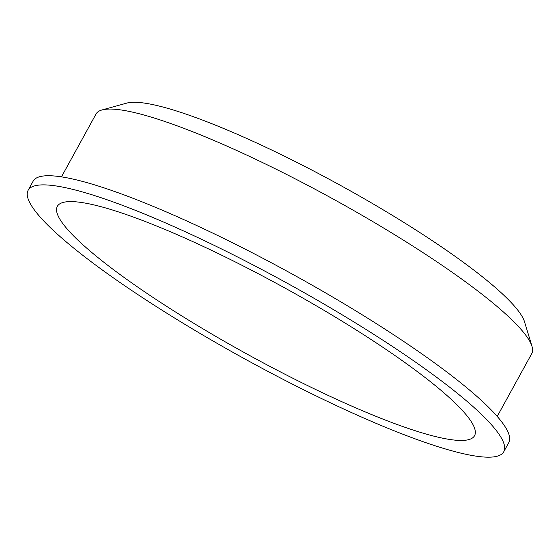 <?xml version="1.0" encoding="UTF-8"?>
<svg xmlns="http://www.w3.org/2000/svg" width="560" height="560" viewBox="0 0 560 560"><rect width="100%" height="100%" fill="white"/><g stroke="black" fill="none" stroke-linecap="round" stroke-linejoin="round"><path stroke-width="0.84" d="M497.224 416.423L531.776 353.57A248.633 39.753 -151.2 0 0 532 346.346L524.489 321.706A229.929 36.764 -151.2 0 0 340.501 185.402A229.929 36.764 -151.2 0 0 126.833 103.089L102.004 109.956A248.633 39.753 -151.2 0 0 96.019 114.016L61.467 176.862M447.069 439.033A238.049 38.059 -151.2 0 0 474.544 435.715A238.049 38.059 -151.2 0 0 284.277 287.679A238.049 38.059 -151.2 0 0 57.33 206.353A238.049 38.059 -151.2 0 0 202.713 328.671A238.049 38.059 -151.2 0 0 447.069 439.033M472.423 455.553A271.376 43.386 -151.2 0 0 503.748 451.773A271.376 43.386 -151.2 0 0 286.839 283.01A271.376 43.386 -151.2 0 0 28.126 190.295A271.376 43.386 -151.2 0 0 193.858 329.735A271.376 43.386 -151.2 0 0 472.423 455.553M503.748 451.773L508.781 442.617A271.376 43.386 -151.2 0 0 291.872 273.861A271.376 43.386 -151.2 0 0 33.159 181.146L28.126 190.295M532 346.346A248.633 39.753 -151.2 0 0 333.046 198.961A248.633 39.753 -151.2 0 0 102.004 109.956"/></g></svg>
